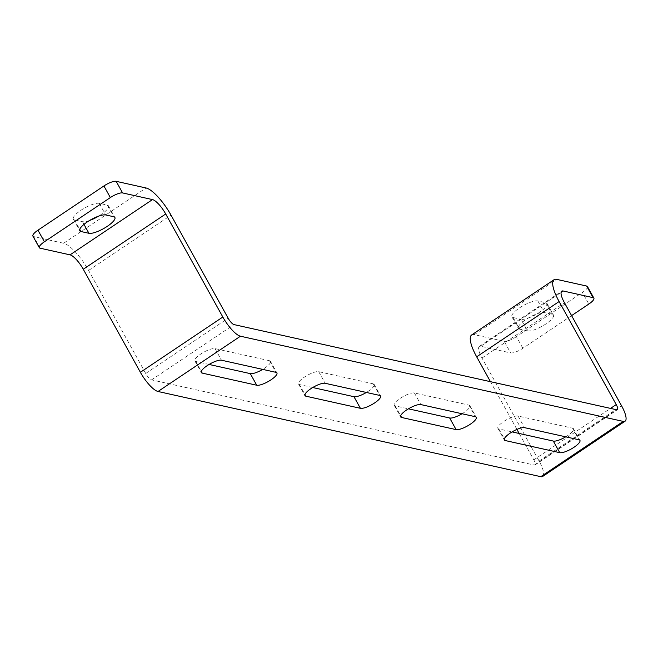 <?xml version="1.0" encoding="UTF-8"?>
<svg xmlns="http://www.w3.org/2000/svg" width="658" height="658" viewBox="0 0 658 658"><rect width="100%" height="100%" fill="white"/><g stroke="black" fill="none" stroke-linecap="round" stroke-linejoin="round"><path stroke-width="0.49" stroke-dasharray="3.29 2.47" d="M209.071 364.45L195.804 361.497A12.074 3.306 -29 0 1 194.867 360.905A12.074 3.306 -29 0 1 202.261 353.058A12.074 3.306 -29 0 1 215.043 348.6L269.533 360.732A12.074 3.306 -29 0 1 270.479 361.324A12.074 3.306 -29 0 1 262.707 369.385M462.064 413.759A12.074 3.306 151 0 0 469.837 405.69A12.074 3.306 151 0 0 468.891 405.098L414.4 392.974A12.074 3.306 151 0 0 401.619 397.432A12.074 3.306 151 0 0 394.224 405.279A12.074 3.306 151 0 0 395.162 405.871L408.429 408.824M565.732 436.83A12.074 3.306 151 0 0 573.505 428.761A12.074 3.306 151 0 0 572.559 428.169L518.068 416.045A12.074 3.306 151 0 0 505.286 420.503A12.074 3.306 151 0 0 497.884 428.35A12.074 3.306 151 0 0 498.83 428.942L512.097 431.895M40.146 248.206L33.706 236.592L63.612 243.254A29.33 8.332 -123.8 0 1 88.583 270.438L145.706 373.481A6.901 1.958 56.2 0 0 151.579 379.872L534.345 465.066A6.901 1.958 56.2 0 0 534.97 464.992A6.901 1.958 56.2 0 0 533.786 459.852L519.162 433.466M312.739 387.521L299.472 384.568A12.074 3.306 -29 0 1 298.526 383.976A12.074 3.306 -29 0 1 305.929 376.137A12.074 3.306 -29 0 1 318.711 371.671L373.201 383.803A12.074 3.306 -29 0 1 374.147 384.395A12.074 3.306 -29 0 1 366.374 392.456M33.706 236.592A10.355 2.838 -29 0 1 32.9 236.09M89.587 220.479A15.529 4.252 -29 0 1 82.497 221.688L74.527 219.912A15.529 4.252 -29 0 1 73.309 219.147A15.529 4.252 -29 0 1 82.826 209.071A15.529 4.252 -29 0 1 99.259 203.33L107.229 205.107A15.529 4.252 -29 0 1 108.447 205.872A15.529 4.252 -29 0 1 98.61 216.145M542.661 476.458A20.702 5.881 56.2 0 0 539.099 461.036L481.985 357.993A15.529 4.409 -123.8 0 1 479.32 346.429A15.529 4.409 -123.8 0 1 480.727 346.264L510.633 352.918A10.355 2.838 151 0 0 522.863 348.279L571.58 315.618M471.638 334.963A29.33 8.332 -123.8 0 1 474.295 334.659L504.192 341.313L510.633 352.918M516.917 429.411L490.449 381.673M527.527 330.916A15.529 4.252 151 0 0 543.96 325.175A15.529 4.252 151 0 0 553.468 315.092A15.529 4.252 151 0 0 552.259 314.335L544.281 312.558A15.529 4.252 151 0 0 527.848 318.291A15.529 4.252 151 0 0 518.331 328.375A15.529 4.252 151 0 0 519.549 329.14L527.527 330.916L521.087 319.303A15.529 4.252 151 0 0 537.52 313.57A15.529 4.252 151 0 0 547.037 303.486A15.529 4.252 151 0 0 545.819 302.721L537.849 300.945A15.529 4.252 151 0 0 521.416 306.686A15.529 4.252 151 0 0 511.899 316.761A15.529 4.252 151 0 0 513.117 317.526L521.087 319.303M587.446 286.543A10.355 2.838 -29 0 1 582.379 292.456L588.82 304.062M522.863 348.279L516.423 336.674L582.379 292.456M516.423 336.674A10.355 2.838 -29 0 1 504.192 341.313M534.345 465.066L616.785 409.794M151.579 379.872L234.018 324.6M63.612 243.254L146.06 187.982M480.727 346.264L561.077 292.399M481.985 357.993L564.432 302.721M539.099 461.036L621.547 405.764M88.583 270.438L171.031 215.166M145.706 373.481L228.145 318.209M533.786 459.852L610.534 408.404M474.295 334.659L556.734 279.379M545.819 302.721L552.259 314.335M513.117 317.526L519.549 329.14M537.849 300.945L544.281 312.558M99.259 203.33L105.691 214.944M74.527 219.912L79.741 229.329M107.229 205.107L113.669 216.712M82.497 221.688L83.994 224.378M572.559 428.169L578.999 439.783M498.83 428.942L504.324 438.845M518.068 416.045L524.5 427.651M468.891 405.098L475.331 416.711M395.162 405.871L400.656 415.766M414.4 392.974L420.84 404.58M215.043 348.6L221.483 360.214M195.804 361.497L201.299 371.4M269.533 360.732L275.973 372.338M318.711 371.671L325.142 383.285M299.472 384.568L304.958 394.471M373.201 383.803L379.633 395.409M479.32 346.429L561.759 291.157M534.97 464.992L617.418 409.72M547.037 303.486L553.468 315.092M511.899 316.761L518.331 328.375M73.309 219.147L79.75 230.761M108.447 205.872L114.887 217.477M573.505 428.761L579.937 440.375M497.884 428.35L504.324 439.955M469.837 405.69L476.277 417.304M394.224 405.279L400.656 416.884M194.867 360.905L201.299 372.51M270.479 361.324L276.919 372.93M298.526 383.976L304.967 395.59M374.147 384.395L380.579 396.001"/><path stroke-width="0.99" d="M456.093 429.608A12.074 3.306 151 0 0 468.874 425.142A12.074 3.306 151 0 0 476.277 417.304A12.074 3.306 151 0 0 475.331 416.711L420.84 404.58A12.074 3.306 151 0 0 408.059 409.046A12.074 3.306 151 0 0 400.656 416.884A12.074 3.306 151 0 0 401.602 417.476L456.093 429.608L449.661 417.995A12.074 3.306 151 0 0 462.064 413.759M559.761 452.679A12.074 3.306 151 0 0 572.542 448.213A12.074 3.306 151 0 0 579.937 440.375A12.074 3.306 151 0 0 578.999 439.783L524.5 427.651A12.074 3.306 151 0 0 511.727 432.117A12.074 3.306 151 0 0 504.324 439.955A12.074 3.306 151 0 0 505.27 440.547L559.761 452.679L553.32 441.066A12.074 3.306 151 0 0 565.732 436.83M37.967 230.185L44.399 241.79A10.355 2.838 151 0 0 39.332 247.696L32.9 236.09A10.355 2.838 -29 0 1 37.967 230.185L103.923 185.959A10.355 2.838 -29 0 1 116.153 181.32L122.585 192.934L152.492 199.588A15.529 4.409 -123.8 0 1 165.709 213.982L222.832 317.024A20.702 5.881 56.2 0 0 240.458 336.213L623.225 421.408A20.702 5.881 56.2 0 0 625.1 421.186A20.702 5.881 56.2 0 0 621.547 405.764L564.432 302.721A15.529 4.409 -123.8 0 1 561.759 291.157A15.529 4.409 -123.8 0 1 563.166 290.992L593.072 297.646L586.64 286.041A10.355 2.838 -29 0 1 587.446 286.543L593.886 298.156A10.355 2.838 151 0 0 593.072 297.646M39.332 247.696A10.355 2.838 151 0 0 40.146 248.206L70.052 254.86A15.529 4.409 -123.8 0 1 83.27 269.254L140.384 372.296A20.702 5.881 56.2 0 0 158.01 391.485L540.786 476.68A20.702 5.881 56.2 0 0 542.661 476.458L625.1 421.186M256.735 385.234L202.245 373.111A12.074 3.306 -29 0 1 201.299 372.51A12.074 3.306 -29 0 1 208.701 364.672A12.074 3.306 -29 0 1 221.483 360.214L275.973 372.338A12.074 3.306 -29 0 1 276.919 372.93A12.074 3.306 -29 0 1 269.517 380.776A12.074 3.306 -29 0 1 256.735 385.234L250.295 373.629L209.071 364.45M360.403 408.305L305.912 396.182A12.074 3.306 -29 0 1 304.967 395.59A12.074 3.306 -29 0 1 312.361 387.743A12.074 3.306 -29 0 1 325.142 383.285L379.633 395.409A12.074 3.306 -29 0 1 380.579 396.001A12.074 3.306 -29 0 1 373.185 403.848A12.074 3.306 -29 0 1 360.403 408.305L353.963 396.7L312.739 387.521M262.707 369.385A12.074 3.306 -29 0 1 250.295 373.629M408.429 408.824L449.661 417.995M512.097 431.895L553.32 441.066M116.153 181.32L146.06 187.982A29.33 8.332 -123.8 0 1 171.031 215.166L228.145 318.209A6.901 1.958 56.2 0 0 234.018 324.6L616.785 409.794A6.901 1.958 56.2 0 0 617.418 409.72A6.901 1.958 56.2 0 0 616.225 404.58L559.111 301.537A29.33 8.332 -123.8 0 1 554.077 279.691A29.33 8.332 -123.8 0 1 556.734 279.379L586.64 286.041M366.374 392.456A12.074 3.306 -29 0 1 353.963 396.7M44.399 241.79L110.355 197.573L103.923 185.959M122.585 192.934A10.355 2.838 151 0 0 110.355 197.573M88.937 233.294L80.959 231.526A15.529 4.252 -29 0 1 79.75 230.761A15.529 4.252 -29 0 1 89.258 220.677A15.529 4.252 -29 0 1 105.691 214.944L113.669 216.712A15.529 4.252 -29 0 1 114.887 217.477A15.529 4.252 -29 0 1 105.37 227.561A15.529 4.252 -29 0 1 88.937 233.294L83.994 224.378M98.61 216.145A15.529 4.252 -29 0 1 89.587 220.479M490.449 381.673L476.672 356.809A29.33 8.332 -123.8 0 1 471.638 334.963L554.077 279.691M519.162 433.466L516.917 429.411M571.58 315.618L588.82 304.062A10.355 2.838 151 0 0 593.886 298.156M158.01 391.485L240.458 336.213M540.786 476.68L623.225 421.408M70.052 254.86L152.492 199.588M561.077 292.399L563.166 290.992M140.384 372.296L222.832 317.024M83.27 269.254L165.709 213.982M610.534 408.404L616.225 404.58M476.672 356.809L559.111 301.537M79.741 229.329L80.959 231.526M504.324 438.845L505.27 440.547M400.656 415.766L401.602 417.476M201.299 371.4L202.245 373.111M304.958 394.471L305.912 396.182"/></g></svg>
